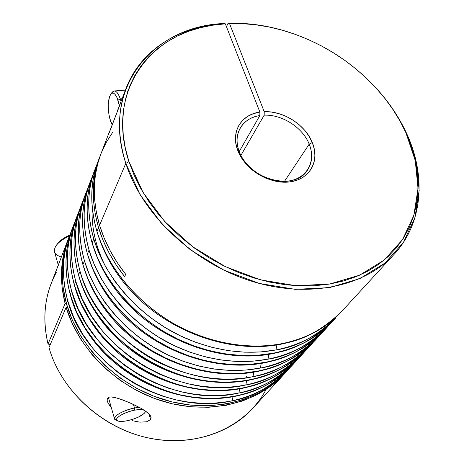 <?xml version="1.0" encoding="UTF-8"?>
<svg xmlns="http://www.w3.org/2000/svg" width="464" height="464" viewBox="0 0 464 464"><rect width="100%" height="100%" fill="white"/><g stroke="black" fill="none" stroke-linecap="round" stroke-linejoin="round"><path stroke-width="0.7" d="M111.354 93.56L114.219 90.973C116.441 90.979 118.465 93.612 120.286 98.878L118.013 100.189L119.387 105.757L117.021 97.614L114.759 94.076L113.576 93.241L112.421 93.073L111.331 93.577L109.533 96.471L108.211 104.487L108.425 111.099L109.492 117.612L112.253 125.042L110.299 120.53C107.416 109.423 107.52 100.688 110.629 94.331C113.117 91.588 115.577 93.537 118.013 100.189L120.286 98.878L121.04 101.454L120.286 98.878L122.084 98.739L120.286 98.878C117.572 91.495 114.823 89.337 112.05 92.406L110.629 94.331M61.358 257.01C54.311 254.84 52.641 250.931 56.347 245.288C58.992 241.825 63.353 238.705 69.443 235.927C58.667 241.135 53.696 246.425 54.549 251.795L58.342 265.309M56.347 245.288L59.595 241.454L62.721 238.96L69.786 235.033C64.026 237.661 59.891 240.613 57.385 243.89L56.91 244.574M116.812 420.314L114.521 418.795C115.449 414.741 122.107 411.133 134.496 407.972C122.334 410.28 110.449 417.89 115.611 419.914L117.531 420.854C112.92 419.038 123.627 412.218 134.554 410.13L134.496 407.972L133.452 404.434L134.496 407.972L139.148 407.282L134.496 407.972L134.554 410.13L128.864 411.649L123.499 413.76L119.3 416.127L116.922 418.377L116.708 420.164L118.656 421.225L122.455 421.405L127.507 420.691C122.803 421.631 119.48 421.689 117.543 420.854M145.644 411.179L145.365 411.493M127.507 420.691L133.058 419.195L138.301 417.142L143.921 413.685L144.896 412.6L145.319 410.953L145.052 412.357C142.245 415.773 136.393 418.551 127.507 420.691M143.289 409.642L139.67 409.439L134.554 410.13L143.289 409.642M71.172 231.606L69.855 234.854C62.164 254.318 61.434 276.231 67.663 300.579C61.387 277.124 62.118 255.217 69.855 234.854L68.62 238.078C60.906 258.378 60.163 280.21 66.393 303.572L67.663 300.579L73.846 317.649L82.557 333.97L93.444 349.038L106.024 362.448L119.77 373.932L134.154 383.368L148.689 390.781L162.974 396.273L176.709 400.043L189.683 402.305L201.753 403.291L212.866 403.233L223.01 402.34L232.203 400.786L232.957 396.743L232.203 400.786C251.128 397.868 269.723 387.585 287.993 369.953C273.685 385.451 255.09 395.734 232.203 400.786C167.028 416.678 83.723 365.997 67.663 300.579L66.393 303.572C78.242 346.417 117.514 385.63 164.053 399.724C210.627 413.83 258.947 401.795 285.662 372.493L290.313 367.331M285.314 31.076L284.739 30.902C265.692 25.213 246.807 22.678 228.073 23.299L229.547 23.606C248.014 22.991 266.638 25.497 285.418 31.105C319.841 41.754 349.491 60.111 374.355 86.188C387.713 100.468 398.234 115.983 405.913 132.739L406.829 133.887L405.913 132.739L415.245 160.538L418.041 188.477L413.865 215.284L402.537 239.586L384.244 260.002L359.594 275.198L329.649 284.043L295.951 285.714L260.42 279.844L225.237 266.603L192.635 246.726L164.679 221.467L143.057 192.479L128.946 161.629L125.808 163.363L140.099 194.706L162.023 224.158L190.397 249.818L223.509 269.996L259.237 283.429L295.324 289.356L329.539 287.616L359.925 278.586L384.929 263.105L403.471 242.347L414.938 217.651L419.154 190.431L416.301 162.081L406.829 133.887C426.143 175.833 423.098 222.946 394.139 254.324L341.666 311.477C322.178 330.194 302.035 340.959 281.23 343.783L280.279 344.352L281.23 343.783C306.327 338.726 326.47 327.961 341.666 311.477C326.099 328.309 305.654 339.265 280.326 344.346C232 353.62 172.602 333.726 134.27 294.42C95.915 255.107 82.598 201.248 98.287 160.747C90.057 182.381 89.61 205.958 96.947 231.466C108.68 267.786 132.71 297.586 169.041 320.868C204.172 342.177 245.995 350.39 281.23 343.783C259.092 347.872 226.85 347.878 188.604 331.192C150.649 314.772 110.246 276.196 96.947 231.466L98.554 227.667L96.947 231.466C89.645 204.995 90.091 181.418 98.287 160.747L100.346 155.423L96.982 165.358L94.47 177.08L93.339 189.295L93.624 201.886L95.364 214.722L98.554 227.667C91.159 202.049 91.588 178.391 99.847 156.693M272.223 353.754L273.122 353.214C297.853 348.151 317.753 337.456 332.816 321.123C313.513 339.671 293.613 350.372 273.122 353.214C251.291 357.321 219.559 357.419 181.987 341.075C144.698 324.986 105.073 287.054 92.098 242.904C84.982 216.769 85.48 193.459 93.6 172.973C85.44 194.41 84.941 217.72 92.098 242.904L93.78 238.937C106.871 283.284 146.763 321.436 184.283 337.641C222.088 354.107 253.999 354.044 275.935 349.937L276.88 344.949L275.935 349.937C296.537 347.101 316.523 336.383 335.89 317.77C320.781 334.155 300.794 344.88 275.935 349.937L260.658 351.938L244.783 352.199L228.549 350.691L212.199 347.414L195.976 342.403L180.148 335.716L164.952 327.451L150.626 317.73L137.402 306.716L125.477 294.582L115.02 281.526L106.186 267.751L99.076 253.483L93.78 238.937L92.098 242.904L97.353 257.387L104.406 271.585L113.175 285.29L123.557 298.277L135.407 310.341L148.544 321.291L162.771 330.948L177.874 339.155L193.61 345.796L209.728 350.772L225.985 354.015L242.133 355.499L257.92 355.221L273.122 353.214L272.223 353.754L271.254 353.556M264.439 362.831L265.286 362.32C289.675 357.251 309.331 346.625 324.261 330.443C305.144 348.829 285.488 359.455 265.286 362.32C243.768 366.438 212.524 366.624 175.601 350.604C138.956 334.834 100.085 297.528 87.423 253.947C80.481 228.143 81.026 205.088 89.071 184.782C80.985 206.028 80.44 229.083 87.423 253.947L89.047 250.113C101.819 293.892 140.952 331.412 177.822 347.292C214.971 363.428 246.384 363.271 268.006 359.159L268.917 354.345L268.006 359.159C288.312 356.3 308.055 345.651 327.236 327.207C312.26 343.435 292.517 354.09 268.006 359.159L252.95 361.178L237.319 361.479L221.345 360.041L205.256 356.857L189.312 351.956L173.751 345.402L158.827 337.293L144.762 327.746L131.782 316.918L120.083 304.976L109.835 292.111L101.175 278.539L94.221 264.468L89.047 250.113L87.423 253.947L92.556 268.233L99.458 282.24L108.054 295.742L118.233 308.537L129.856 320.409L142.755 331.18L156.728 340.663L171.564 348.725L187.027 355.233L202.878 360.093L218.869 363.248L234.761 364.663L250.311 364.344L265.286 362.32L264.439 362.831L263.529 362.651M321.482 333.349L315.99 339.457C300.887 355.784 281.213 366.49 256.969 371.589C210.685 380.915 154.257 362.291 118.036 324.806C81.792 287.315 69.461 235.521 84.686 196.202C76.682 217.256 76.084 240.056 82.905 264.608C76.125 239.128 76.722 216.328 84.686 196.202L86.211 192.235C78.219 212.419 77.639 235.312 84.471 260.901C96.941 304.123 135.343 341.034 171.581 356.601C208.098 372.424 239.03 372.18 260.356 368.056L261.226 363.416L260.356 368.056C280.366 365.18 299.866 354.606 318.867 336.325C304.024 352.408 284.519 362.987 260.356 368.056L245.514 370.092L230.115 370.44L214.385 369.066L198.563 365.963L182.88 361.172L167.585 354.751L152.917 346.788L139.107 337.403L126.365 326.755L114.881 314.998L104.829 302.331L96.344 288.95L89.535 275.071L84.471 260.901L82.905 264.608L87.922 278.707L94.685 292.523L103.112 305.834L113.1 318.437L124.503 330.124L137.164 340.721L150.893 350.042L165.468 357.959L180.676 364.333L196.266 369.089L212.002 372.157L227.644 373.514L242.962 373.155L257.729 371.113L256.928 371.594L257.729 371.113C281.776 366.038 301.194 355.488 315.99 339.457C297.059 357.68 277.64 368.23 257.729 371.113C236.507 375.243 205.738 375.509 169.441 359.797C133.423 344.334 95.271 307.632 82.905 264.608L84.471 260.901C77.598 236.246 78.178 213.359 86.211 192.235L87.708 188.564M310.77 345.141L313.316 342.252L310.77 345.141C296.061 361.079 276.793 371.583 252.961 376.658L253.802 372.174L252.961 376.658C272.687 373.764 291.955 363.26 310.77 345.141L307.986 348.174C289.24 366.235 270.048 376.716 250.421 379.61L249.661 380.068L250.421 379.61C274.137 374.535 293.323 364.06 307.986 348.174C293.033 364.339 273.603 374.964 249.702 380.062C204.067 389.389 148.561 371.159 112.996 334.242C77.401 297.32 65.378 246.181 80.446 207.251C72.512 228.114 71.879 250.664 78.538 274.908C95.613 342.525 182.862 395.618 250.421 379.61C229.494 383.74 199.184 384.088 163.496 368.677C128.076 353.51 90.619 317.388 78.538 274.908L80.057 271.324L78.538 274.908C71.92 249.748 72.558 227.192 80.446 207.251L83.369 199.862M247.016 377.696L246.442 376.31M305.387 350.894L300.237 356.613C285.435 372.615 266.249 383.16 242.678 388.252C197.67 397.578 143.063 379.726 108.124 343.36C73.161 306.994 61.422 256.499 76.345 217.947C68.486 238.624 67.808 260.925 74.321 284.867C67.854 260.014 68.527 237.713 76.345 217.947L77.772 214.229C69.931 234.053 69.269 256.447 75.789 281.404L82.232 298.909L91.286 315.682L102.579 331.18L115.617 344.996L129.85 356.839L144.727 366.601L159.744 374.274L174.499 379.987L188.674 383.919L202.043 386.303L214.484 387.382L225.927 387.376L236.362 386.512L245.81 384.969L246.622 380.642L245.81 384.969C265.263 382.063 284.304 371.635 302.934 353.678C288.359 369.472 269.317 379.9 245.81 384.969C178.849 400.954 92.603 348.47 75.789 281.404L74.321 284.867C90.996 351.637 176.714 403.79 243.356 387.823L242.637 388.258L243.356 387.823C266.748 382.754 285.714 372.354 300.237 356.613C281.671 374.512 262.711 384.917 243.356 387.823L233.949 389.371L223.567 390.241L212.187 390.253L199.816 389.192L186.511 386.831L172.417 382.928L157.748 377.255L142.813 369.628L128.029 359.931L113.889 348.145L100.932 334.405L89.714 318.983L80.719 302.29L74.321 284.867L75.789 281.404C69.223 257.363 69.884 234.97 77.772 214.229L79.17 210.789M235.84 396.181L236.518 395.769C259.602 390.711 278.342 380.381 292.738 364.785C274.352 382.527 255.612 392.851 236.518 395.769L227.244 397.317L217.007 398.205L205.79 398.245L193.604 397.23L180.502 394.928L166.628 391.111L152.192 385.549L137.506 378.056L122.966 368.515L109.069 356.915L96.338 343.377L85.324 328.17L76.502 311.704L70.238 294.501C63.916 269.955 64.629 247.892 72.367 228.305C64.583 248.791 63.875 270.854 70.238 294.501L71.659 291.148L77.969 308.432L86.849 324.98L97.933 340.263L110.739 353.87L124.729 365.528L139.351 375.127L154.123 382.667L168.641 388.264L182.59 392.115L195.762 394.435L208.011 395.467L219.292 395.438L229.576 394.557L238.896 393.008L239.679 388.826L238.896 393.008C258.083 390.096 276.898 379.738 295.348 361.943C280.906 377.592 262.085 387.945 238.896 393.008C172.84 408.946 88.09 357.384 71.659 291.148L70.238 294.501C86.536 360.441 170.775 411.696 236.518 395.769L235.12 396.053M148.132 413.111L140.575 408.059L133.069 404.26L121.498 399.458L114.428 397.358L111.377 396.935L108.93 397.178L107.433 398.28L107.12 400.229L107.915 402.717L109.539 405.426L111.348 407.688L107.915 402.717L107.12 400.229L107.433 398.28L108.93 397.178L111.377 396.935L117.844 398.245L129.189 402.514L140.575 408.059L146.891 412.096L149.193 414.132L150.672 416.092L151.189 417.931M132.054 420.651L139.884 422.159L146.653 421.764L150.655 419.555L148.944 413.876L150.655 419.555L151.026 416.916M56.857 268.853L56.074 270.808L56.857 268.853M56.26 270.292L51.127 283.661C43.97 302.499 42.943 322.619 48.041 344.027L65.099 303.555C59.45 280.906 60.372 259.747 67.854 240.074L56.074 270.808M285.07 31.001C265.918 25.242 246.918 22.672 228.073 23.299L226.455 26.715L228.073 23.299L229.547 23.606L264.225 111.691L264.184 115.176L240.903 155.382L264.184 115.176C282.147 114.33 302.725 127.559 309.198 144.13C302.725 127.559 282.147 114.33 264.184 115.176L264.225 111.691C283.371 110.751 305.353 124.839 312.284 142.506L309.198 144.13L312.284 142.506C320.009 160.851 309.801 179.597 289.565 181.94C269.439 184.573 244.667 169.453 237.696 150.284L239.175 151.473C245.723 169.447 268.923 183.605 287.802 181.151C306.785 178.965 316.431 161.379 309.198 144.13L284.473 181.395L309.198 144.13C312.974 153.833 312.423 162.481 307.539 170.079C294.797 191.794 248.275 179.527 239.175 151.473C236.101 142.877 236.408 135.157 240.085 128.308C244.197 121.301 250.786 117.056 259.846 115.565L239.204 151.554L259.846 115.565C242.394 117.839 232.418 134.316 239.175 151.473L237.696 150.284L235.874 143.533L235.492 136.926L236.547 130.709L238.983 125.1L242.701 120.292L247.55 116.441L253.344 113.674L259.881 112.073L225.318 23.821L212.605 25.213L200.303 27.718L188.523 31.332L177.381 36.053L166.982 41.859L157.429 48.726L148.84 56.614L141.311 65.476L134.943 75.255L129.816 85.869L126.022 97.243L123.621 109.278L122.682 121.858L123.238 134.867L125.326 148.173L128.946 161.629L134.148 175.235L140.865 188.686L149.054 201.828L158.624 214.501L169.482 226.542L181.505 237.8L194.555 248.141L208.475 257.421L223.103 265.541L238.247 272.397L253.733 277.907L269.358 282.019L284.948 284.693L300.307 285.917L315.265 285.691L329.649 284.043L343.314 281.016L356.114 276.672L367.923 271.086L378.647 264.341L388.182 256.534L396.471 247.776L403.454 238.171L409.091 227.836L413.366 216.891L416.266 205.448L417.797 193.633L417.983 181.546L416.846 169.314L414.422 157.029L410.762 144.803L405.913 132.739L400.003 121.04L393.049 109.678L385.12 98.733L376.287 88.276L366.618 78.393L356.201 69.136L345.112 60.587L333.425 52.792L321.239 45.814L308.635 39.707L295.707 34.51L282.547 30.27L269.253 27.034L255.919 24.824L242.649 23.67L229.547 23.606L264.225 111.691L271.463 112.056L278.818 113.616L286.039 116.307L292.883 120.048L299.123 124.7L304.558 130.117L308.995 136.12L312.284 142.506L314.348 149.321L314.952 156.072L314.053 162.499L311.669 168.362L307.87 173.432L302.789 177.492L296.612 180.368L289.565 181.94L281.921 182.132L273.998 180.914L266.104 178.338L258.57 174.499L251.703 169.551L245.787 163.699L241.054 157.192L237.696 150.284C230.48 131.944 241.234 114.405 259.881 112.073L259.846 115.565L259.881 112.073L225.318 23.821L223.857 23.513C153.103 26.117 100.688 87.974 125.808 163.363L99.574 225.272C104.818 242.463 113.535 258.825 125.732 274.34L124.601 276.596C112.456 261.128 103.774 244.818 98.554 227.667L103.083 240.306L108.965 252.764L116.162 264.909L124.601 276.596L125.732 274.34L117.259 262.618L110.032 250.438L104.122 237.939L99.574 225.272L125.808 163.363C117.357 135.987 117.444 110.966 126.08 88.311C140.789 49.706 179.498 26.152 223.857 23.513L225.318 23.821C155.544 26.425 104.093 87.441 128.946 161.629L125.808 163.363C141.833 213.608 191.806 261.766 249.296 280.471C306.832 299.216 364.408 287.042 394.139 254.324M374.605 86.455C388.252 100.984 398.994 116.8 406.829 133.887C399.04 116.899 388.38 101.175 374.842 86.71L374.431 86.263M109.446 131.677L100.827 154.135C92.556 175.873 92.133 199.584 99.574 225.272L96.384 212.425L94.633 199.677L94.302 187.178L95.375 175.038L97.805 163.386L100.856 154.065M128.07 90.521L127.449 91.298M110.913 128.331L111.476 127.165L110.913 128.331M109.284 132.576L120.054 104.516L109.092 132.785M252.961 376.658C185.072 392.677 97.272 339.248 80.057 271.324C73.341 246.981 73.962 224.344 81.919 203.412C74.002 223.416 73.382 246.053 80.057 271.324C92.237 314 129.932 350.326 165.561 365.591C201.463 381.106 231.93 380.787 252.961 376.658M266.098 389.453C247.092 425.668 201.214 447.377 152.981 438.851C104.783 430.447 61.405 391.929 48.987 347.565L66.143 307.301L67.437 307.098L66.143 307.301L72.378 323.837L81.096 339.781L92.139 354.757L105.264 368.404L120.193 380.387L136.573 390.427L154.025 398.274L172.127 403.761L190.455 406.777L208.58 407.288L226.101 405.316L242.631 400.954L257.833 394.348L271.411 385.7L284.212 374.071C257.74 403.094 210.082 415.187 163.949 401.598C117.85 388.014 78.596 349.67 66.143 307.301L48.987 347.565C60.291 387.573 96.547 423.33 139.478 435.708C182.445 448.079 227.279 436.247 252.642 408.465L284.148 374.141M290.302 367.343L287.993 369.953M295.348 361.943L292.738 364.785C278.081 380.631 259.127 391.094 235.88 396.175C191.487 405.495 137.744 388.003 103.414 352.182C69.061 316.344 57.594 266.481 72.367 228.305L73.753 224.704C65.987 244.348 65.285 266.498 71.659 291.148C65.244 267.403 65.94 245.253 73.753 224.704L75.104 221.374M335.89 317.77L332.816 321.123C317.405 337.78 297.221 348.655 272.264 353.748C224.64 363.045 166.263 343.598 128.661 304.912C91.037 266.226 78.068 213.075 93.6 172.973L95.23 168.728C87.081 189.277 86.6 212.68 93.78 238.937C86.565 213.637 87.046 190.234 95.23 168.728L96.837 164.801M89.047 250.113C82 225.139 82.534 201.991 90.642 180.682L92.191 176.883L90.642 180.682C82.575 201.045 82.041 224.193 89.047 250.113M67.854 240.074L63.609 254.423L61.544 270.326L62.019 286.816L65.099 303.555L48.041 344.027C41.975 317.852 44.718 294.019 56.266 272.542M69.855 234.854L71.166 231.623M61.961 255.426L55.941 271.382M49.625 344.503L50.344 344.381L48.041 344.027L49.625 344.503M66.335 303.363L65.099 303.555L66.335 303.363M68.405 238.641L64.078 253.866L62.234 269.99L62.994 286.677L66.393 303.572L72.419 320.305L80.98 336.481L91.924 351.712L105.015 365.626L119.967 377.882L136.422 388.177L153.99 396.262L172.248 401.957L190.762 405.147L209.09 405.785L226.809 403.895L243.536 399.574L258.918 392.967L272.652 384.279L285.737 372.412M112.555 132.507L106.523 141.955L101.541 152.325M149.733 414.729L151.038 416.968M256.07 371.432L256.928 371.594M92.145 209.044C91.443 227.882 95.857 246.976 105.386 266.324M279.253 344.137L280.279 344.352M125.384 90.132L114.219 90.973M108.402 397.399L114.521 418.795M145.713 411.232L145.052 412.357M327.236 327.207L324.261 330.443C309.007 346.933 289.078 357.727 264.486 362.825C217.541 372.14 160.155 353.11 123.256 315.039C86.333 276.956 73.689 224.489 89.071 184.782L90.642 180.682M318.867 336.325L321.5 333.332M302.934 353.678L305.399 350.883M126.08 88.311L117.009 111.957M75.11 221.357L73.753 224.704M79.176 210.772L77.772 214.229M83.375 199.839L81.919 203.412M87.713 188.546L86.211 192.235M96.843 164.778L95.23 168.728"/></g></svg>
